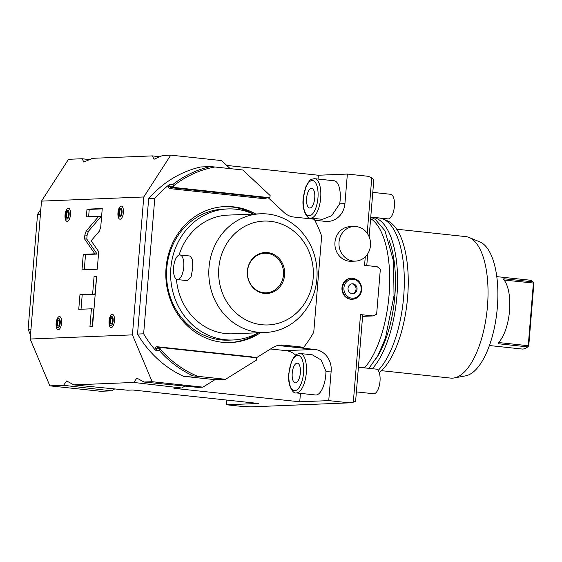 <?xml version="1.0" encoding="UTF-8"?>
<svg xmlns="http://www.w3.org/2000/svg" width="562" height="562" viewBox="0 0 562 562"><rect width="100%" height="100%" fill="white"/><g stroke="black" fill="none" stroke-linecap="round" stroke-linejoin="round"><path stroke-width="0.84" d="M41.504 201.126L143.767 196.974L132.428 334.875L30.165 339.026L41.504 201.126L68.501 159.299L82.192 158.744L90.552 159.777M65.016 217.058L65.044 214.888A6.611 2.698 96.1 0 1 65.564 211.979A6.611 2.698 96.1 0 1 68.908 208.347A6.611 2.698 96.1 0 1 70.482 214.677A6.611 2.698 96.1 0 1 67.686 221.252A6.611 2.698 96.1 0 1 65.016 217.058A6.611 2.698 96.1 0 1 65.044 214.895L65.564 211.979M56.137 323.234A6.611 2.698 96.1 0 1 56.657 320.333A6.611 2.698 96.1 0 1 60.001 316.701A6.611 2.698 96.1 0 1 61.574 323.024A6.611 2.698 96.1 0 1 58.778 329.606A6.611 2.698 96.1 0 1 56.109 325.412A6.611 2.698 96.1 0 1 56.137 323.248L56.657 320.333M117.957 212.731A6.611 2.698 96.1 0 1 118.477 209.83A6.611 2.698 96.1 0 1 121.821 206.205A6.611 2.698 96.1 0 1 123.394 212.527A6.611 2.698 96.1 0 1 120.598 219.103A6.611 2.698 96.1 0 1 117.929 214.916A6.611 2.698 96.1 0 1 117.957 212.745L118.477 209.83M109.569 318.183L109.049 321.092A6.611 2.698 96.1 0 1 109.569 318.183A6.611 2.698 96.1 0 1 112.913 314.558A6.611 2.698 96.1 0 1 114.486 320.881A6.611 2.698 96.1 0 1 111.69 327.456A6.611 2.698 96.1 0 1 109.021 323.269A6.611 2.698 96.1 0 1 109.049 321.099M99.404 231.101L100.724 227.111L102.249 208.544L86.991 209.162L86.358 216.848L98.722 216.342L86.183 231.031L84.862 235.028L84.546 238.885L94.887 253.834L83.274 254.305L81.996 269.851L97.261 269.226L98.701 251.706L91.142 240.782L99.404 231.101M92.618 294.179L79.959 294.692L78.75 309.325L91.416 308.812L89.941 326.719L92.54 326.613L96.692 276.167L94.093 276.272L92.618 294.179L94.866 294.418L82.2 294.931L81.026 309.233M143.767 196.974L170.757 155.147L162.664 155.477L154.016 159.243L152.4 155.892L92.456 158.322L83.808 162.095L82.192 158.744M30.165 339.026L49.87 385.855L100.661 391.293L111.473 390.857L63.562 385.3L49.87 385.855M114.781 388.89L111.473 390.857M127.504 390.204L132.716 389.993L258.527 403.467L226.479 404.773L240.606 406.284L250.912 406.853L349.564 402.849L328.742 400.622L299.743 401.795L173.925 388.321L181.681 388.005L133.77 382.448L73.833 384.886L127.504 390.204M63.562 385.3L66.674 380.966L73.833 384.886M353.322 402.16L355.606 401.387L362.687 315.198L360.523 314.587L353.322 402.16L349.564 402.849M362.595 316.364L373.098 315.935L360.523 314.587M366.768 265.573L367.738 253.771M369.136 236.785L373.828 179.756L371.77 177.761L368.187 176.292L347.365 174.058L344.935 203.613L339.701 203.823A19.796 8.072 96.1 0 0 340.151 200.128A19.796 8.072 96.1 0 0 334.123 180.774L314.65 178.688C308.91 179.468 310.238 180.718 308.208 182.39L305.904 186.654L303.192 198.498C301.646 210.469 307.576 219.285 310.435 218.056A19.796 8.072 -83.9 0 0 320.677 198.042A19.796 8.072 -83.9 0 0 314.65 178.688M367.204 233.265L371.77 177.761M373.098 315.935L376.645 314.165L380.341 269.177L377.144 266.683L364.569 265.334L365.272 256.813M349.262 261.218A17.324 15.785 -92.3 0 1 334.896 243.451A17.324 15.785 -92.3 0 1 349.978 226.669L354.053 226.5A17.324 15.785 87.7 0 0 338.963 243.29A17.324 15.785 87.7 0 0 353.336 261.049A17.324 15.785 -92.3 0 0 355.458 261.119L351.383 261.288A17.324 15.785 -92.3 0 1 349.262 261.218M328.742 400.622L331.166 371.068A19.796 18.04 87.7 0 0 314.811 349.445L277.783 345.475M132.428 334.875L152.133 381.703L202.924 387.141L214.965 379.666M170.757 155.147L221.547 160.584L230.16 168.628M314.79 220.255L325.342 221.386A19.796 18.04 87.7 0 0 327.765 221.47A19.796 18.04 87.7 0 0 344.935 203.613M351.96 299.293A10.516 9.582 -92.3 0 1 341.984 287.758A10.516 9.582 -92.3 0 1 351.102 278.274L351.7 278.253A10.516 9.582 87.7 0 0 342.574 287.737A10.516 9.582 87.7 0 0 352.55 299.265L351.96 299.293M354.053 226.5A17.324 15.785 87.7 0 1 356.168 226.57A17.324 15.785 -92.3 0 1 370.541 244.337A17.324 15.785 -92.3 0 1 355.458 261.119M325.777 374.966A19.796 8.072 96.1 0 1 315.528 394.981L296.055 392.894A19.796 8.072 -83.9 0 0 306.304 372.88A19.796 8.072 -83.9 0 0 300.277 353.526L312.296 354.819L321.148 359.996L325.939 371.278A19.796 8.072 96.1 0 1 325.777 374.966M299.743 401.795L300.431 393.365M295.696 355.163A19.796 18.04 87.7 0 0 285.812 350.618L270.54 348.981M184.989 386.038L181.681 388.005M202.924 387.141L197.712 387.358L144.041 382.034L136.882 378.114L133.77 382.448M152.133 381.703L144.041 382.034M300.361 372.845A9.898 4.039 -83.9 0 0 297.347 363.171A9.898 4.039 -83.9 0 0 292.226 373.175A9.898 4.039 96.1 0 0 295.24 382.855A9.898 4.039 96.1 0 0 300.361 372.845M152.4 155.892L160.76 156.924M347.365 174.058L318.366 175.239L226.732 165.425M318.05 179.053L318.366 175.239M310.435 218.056L322.455 219.342L331.657 215.738L339.701 203.823M308.952 218.653A19.796 18.04 87.7 0 0 309.767 217.937M314.741 198.007A9.898 4.039 -83.9 0 0 311.72 188.326A9.898 4.039 -83.9 0 0 306.599 198.337A9.898 4.039 96.1 0 0 309.613 208.01A9.898 4.039 96.1 0 0 314.741 198.007M40.836 209.296L37.549 214.382L40.429 214.263M37.549 214.382L28.1 329.332L30.973 329.22M28.1 329.332L30.496 335.029M226.479 404.773L226.865 400.081M357.046 289.226A4.953 4.51 87.7 0 0 352.346 283.796A4.953 4.51 87.7 0 0 348.054 288.264A4.953 4.51 -92.3 0 0 352.753 293.687A4.953 4.51 -92.3 0 0 357.046 289.226M351.84 283.852A4.953 4.51 -92.3 0 1 356.027 289.268A4.953 4.51 -92.3 0 1 352.241 293.68M157.634 347.716A1.236 1.131 87.7 0 0 157.486 347.716L161.146 347.562A1.236 1.131 87.7 0 1 161.301 347.569L255.661 357.678A1.236 1.131 87.7 0 1 256.679 359.027L256.602 360.003L225.552 379.294L215.372 379.708L183.493 376.294A110.124 100.366 -92.3 0 1 137.535 334.06L148.663 198.709A110.124 100.366 -92.3 0 1 200.704 166.97L210.371 166.584A110.124 100.366 -92.3 0 0 173.082 184.315L173.454 185.924A108.888 99.235 -92.3 0 1 214.923 166.991L242.763 169.977L270.125 195.52L270.041 196.496A1.236 1.131 87.7 0 1 268.819 197.606L174.459 187.504L170.792 187.652L265.159 197.754A1.236 1.131 87.7 0 0 265.461 197.747M268.158 197.648L283.943 212.38A19.796 18.04 87.7 0 0 293.954 217.051L314.242 219.222A110.124 100.366 -92.3 0 1 321.654 236.166L313.758 332.205A110.124 100.366 -92.3 0 1 303.712 347.274L297.607 347.527L278 345.426M137.535 334.06L143.64 333.814L154.768 198.463A110.124 100.366 -92.3 0 1 168.551 185.221L169.928 184.448L173.082 184.315M148.663 198.709L154.768 198.463M252.781 357.369A2.227 2.03 87.7 0 0 251.671 356.856L157.311 346.747A2.227 2.03 87.7 0 0 155.105 348.749L156.412 348.826L156.257 350.681L155.021 349.747A110.124 100.366 -92.3 0 1 143.64 333.814M303.712 347.274L283.431 345.103A19.796 18.04 87.7 0 0 281.007 345.026A19.796 18.04 87.7 0 0 272.83 347.562L256.195 357.896M255.682 213.989A68.051 62.024 87.7 0 0 233.406 206.837A68.051 62.024 87.7 0 0 225.081 206.563A68.051 62.024 87.7 0 0 165.818 272.507A68.051 62.024 87.7 0 0 222.271 342.279A68.051 62.024 87.7 0 0 230.596 342.553A68.051 62.024 87.7 0 0 260.501 332.676M225.552 379.294L197.712 376.315A108.888 99.235 -92.3 0 1 160.058 348.904L160.072 348.679A1.236 1.131 87.7 0 1 161.146 347.562M183.493 376.294L193.159 375.901L197.712 376.315M193.159 375.901A110.124 100.366 -92.3 0 1 159.411 350.555L156.257 350.681M160.058 348.904L159.411 350.555M173.454 185.924L173.433 186.148A1.236 1.131 87.7 0 0 174.459 187.504M214.923 166.991L210.371 166.584M224.062 206.612A68.051 62.024 -92.3 0 1 231.368 206.921A68.051 62.024 87.7 0 1 253.652 214.073M229.584 342.588A68.051 62.024 87.7 0 0 258.471 332.753M227.722 208.931A65.578 59.769 -92.3 0 0 170.848 268.081A65.578 59.769 87.7 0 0 233.04 339.982L228.973 340.143A65.578 59.769 87.7 0 1 166.774 268.243A65.578 59.769 -92.3 0 1 223.655 209.099L227.722 208.931A65.578 59.769 -92.3 0 1 253.293 214.087M233.04 339.982A65.578 59.769 87.7 0 0 258.113 332.767M179.081 255.057A59.389 54.128 -92.3 0 1 227.975 215.113L260.536 213.792A59.389 54.128 87.7 0 0 209.022 267.357A59.389 54.128 87.7 0 0 265.355 332.479A59.389 54.128 87.7 0 0 316.863 278.907A59.389 54.128 87.7 0 0 260.536 213.792M176.454 279.258A59.389 54.128 87.7 0 0 232.794 333.8L265.355 332.479M177.353 279.567L187.518 280.656L191.024 277.122L192.745 268.018L192.604 259.7L190.153 256.047L179.988 254.958A12.371 5.044 -83.9 0 0 173.581 267.47A12.371 5.044 96.1 0 0 177.353 279.567A12.371 5.044 96.1 0 0 183.753 267.055A12.371 5.044 -83.9 0 0 179.988 254.958M218.815 267.955A51.971 47.363 87.7 0 0 261.744 324.724A51.971 47.363 87.7 0 0 313.175 278.064A51.971 47.363 87.7 0 0 270.245 221.295A51.971 47.363 87.7 0 0 218.815 267.955M284.618 275.008A20.513 18.694 -92.3 0 1 264.316 293.42A20.513 18.694 -92.3 0 1 247.371 271.017A20.513 18.694 -92.3 0 1 267.674 252.598A20.513 18.694 -92.3 0 1 284.618 275.008M283.459 274.959A19.796 18.04 -92.3 0 1 266.29 292.809A19.796 18.04 -92.3 0 1 247.512 271.109A19.796 18.04 -92.3 0 1 264.681 253.251A19.796 18.04 -92.3 0 1 283.459 274.959M364.464 367.871A80.429 32.8 -83.9 0 0 389.066 295.057A80.429 32.8 96.1 0 0 370.632 218.569M389.066 240.388A75.35 30.727 96.1 0 1 394.84 295.984A75.35 30.727 -83.9 0 1 376.449 358.149M372.332 368.714A80.429 32.8 -83.9 0 0 396.927 295.9A80.429 32.8 96.1 0 0 372.423 217.276A80.429 32.8 96.1 0 0 370.92 217.199M372.423 217.276L379.167 217.993A80.429 32.8 96.1 0 1 383.003 218.99A80.429 32.8 96.1 0 1 403.671 296.624A80.429 32.8 96.1 0 1 378.163 370.407M383.003 218.99L387.295 220.775A79.102 32.259 96.1 0 1 407.619 297.122A79.102 32.259 96.1 0 1 379.273 372.676M396.688 229.205L465.8 236.609A71.149 29.013 96.1 0 1 469.193 237.487A71.149 29.013 96.1 0 1 487.472 306.164A71.149 29.013 96.1 0 1 454.152 377.952A71.149 29.013 96.1 0 1 450.647 378.093L381.535 370.688M469.193 237.487L479.92 241.948A67.833 27.664 96.1 0 1 497.342 307.421A67.833 27.664 96.1 0 1 465.575 375.866L454.152 377.952M489.411 345.532L521.929 349.016A34.647 14.127 -83.9 0 0 527.697 346.88L528.744 345.848L533.9 283.157L533.457 282.335L528.182 346.438M527.697 346.88L498.487 343.754L498.108 343.073M498.269 342.806A34.647 14.127 -83.9 0 0 509.537 310.744A34.647 14.127 -83.9 0 0 503.482 279.377L503.833 278.745L503.482 279.377M533.457 282.335L533.043 281.871A34.647 14.127 -83.9 0 0 529.313 280.122L496.787 276.637M372.789 192.38L390.618 194.29A12.371 5.044 -83.9 0 1 394.391 206.387A12.371 5.044 96.1 0 1 387.984 218.892L370.758 217.051M358.416 367.225L376.245 369.129A12.371 5.044 -83.9 0 1 380.017 381.226A12.371 5.044 96.1 0 1 373.611 393.737L356.385 391.89M68.585 214.684A3.091 1.264 -83.9 0 0 67.644 211.663A3.091 1.264 -83.9 0 0 66.042 214.789A3.091 1.264 96.1 0 0 66.983 217.81A3.091 1.264 96.1 0 0 68.585 214.684M67.215 217.789A3.091 1.264 96.1 0 1 66.492 214.839A3.091 1.264 96.1 0 1 67.861 211.733M59.677 323.038A3.091 1.264 -83.9 0 0 58.736 320.017A3.091 1.264 -83.9 0 0 57.134 323.143A3.091 1.264 96.1 0 0 58.076 326.164A3.091 1.264 96.1 0 0 59.677 323.038M58.308 326.143A3.091 1.264 96.1 0 1 57.584 323.192A3.091 1.264 96.1 0 1 58.954 320.087M121.497 212.534A3.091 1.264 -83.9 0 0 120.556 209.514A3.091 1.264 -83.9 0 0 118.954 212.64A3.091 1.264 96.1 0 0 119.896 215.66A3.091 1.264 96.1 0 0 121.497 212.534M120.127 215.639A3.091 1.264 96.1 0 1 119.404 212.689A3.091 1.264 96.1 0 1 120.774 209.584M112.59 320.888A3.091 1.264 -83.9 0 0 111.648 317.867A3.091 1.264 -83.9 0 0 110.047 320.993A3.091 1.264 96.1 0 0 110.988 324.014A3.091 1.264 96.1 0 0 112.59 320.888M111.22 323.993A3.091 1.264 96.1 0 1 110.496 321.043A3.091 1.264 96.1 0 1 111.866 317.937M83.274 254.305L85.522 254.544L84.272 269.753M94.887 253.834L97.135 254.073L85.522 254.544M84.546 238.885L86.794 239.124L97.135 254.073M98.722 216.342L100.97 216.581L88.424 231.277L87.11 235.267L86.794 239.124M86.991 209.162L89.232 209.401L88.627 216.749M102.221 208.874L89.232 209.401M96.664 276.497L94.866 294.418M91.416 308.812L93.664 309.051L92.217 326.627M79.959 294.692L82.2 294.931M94.093 276.272L96.341 276.511M331.166 371.068L325.939 371.278M314.811 349.445L285.812 350.618M303.585 372.718A17.738 7.236 -83.9 0 0 297.748 355.367A17.738 7.236 -83.9 0 0 289.001 373.308A17.738 7.236 -83.9 0 0 294.839 390.66A17.738 7.236 -83.9 0 0 303.585 372.718M317.959 197.873A17.738 7.236 -83.9 0 0 312.121 180.521A17.738 7.236 -83.9 0 0 303.375 198.463A17.738 7.236 -83.9 0 0 309.219 215.815A17.738 7.236 -83.9 0 0 317.959 197.873M361.162 289.662A9.484 8.648 87.7 0 0 353.322 279.3A9.484 8.648 87.7 0 0 343.937 287.821A9.484 8.648 87.7 0 0 351.77 298.183A9.484 8.648 87.7 0 0 361.162 289.662M155.105 348.749L155.021 349.747M168.551 185.221L168.467 186.219A2.227 2.03 87.7 0 0 170.307 188.649L264.667 198.758A2.227 2.03 87.7 0 0 266.585 197.712M157.311 346.747A0.991 0.4 -83.9 0 0 157.578 347.709M251.671 356.856A0.991 0.4 -83.9 0 0 251.671 357.249M157.486 347.716A1.236 1.131 87.7 0 0 156.412 348.826L160.072 348.679M283.431 345.103L278.597 345.3M264.667 198.758A0.991 0.4 96.1 0 1 265.159 197.754L268.819 197.606M170.307 188.649A0.991 0.4 96.1 0 1 170.792 187.652A1.236 1.131 87.7 0 1 169.773 186.296L173.433 186.148M169.928 184.448L169.773 186.296L168.467 186.219M533.043 281.871L503.833 278.745A1.236 0.506 -83.9 0 1 504.079 279.89L503.917 279.869M498.487 343.754A1.236 0.506 -83.9 0 0 498.923 342.574L528.132 345.707M498.965 342.075L498.543 342.532M533.282 283.016L504.065 280.059M69.147 214.663A4.454 1.819 -83.9 0 0 67.679 210.3A4.454 1.819 -83.9 0 0 65.48 214.81A4.454 1.819 -83.9 0 0 66.948 219.166A4.454 1.819 -83.9 0 0 69.147 214.663M60.239 323.017A4.454 1.819 -83.9 0 0 58.771 318.654A4.454 1.819 -83.9 0 0 56.572 323.164A4.454 1.819 -83.9 0 0 58.041 327.52A4.454 1.819 -83.9 0 0 60.239 323.017M122.059 212.513A4.454 1.819 -83.9 0 0 120.591 208.158A4.454 1.819 -83.9 0 0 118.392 212.661A4.454 1.819 -83.9 0 0 119.861 217.023A4.454 1.819 -83.9 0 0 122.059 212.513M113.152 320.867A4.454 1.819 -83.9 0 0 111.683 316.511A4.454 1.819 -83.9 0 0 109.485 321.014A4.454 1.819 -83.9 0 0 110.953 325.377A4.454 1.819 -83.9 0 0 113.152 320.867M84.862 235.028L87.11 235.267M86.183 231.031L88.424 231.277M300.277 353.526C294.537 354.306 295.858 355.563 293.835 357.228L291.53 361.492L288.819 373.337C287.273 385.314 293.195 394.131 296.055 392.894M352.55 299.265C357.825 298.598 360.895 295.436 361.766 289.767C361.577 282.679 358.226 278.843 351.7 278.253M265.306 197.761L268.973 197.613M368.932 368.349L377.924 355.563L385.399 338.296L394.025 295.689L393.555 261.267L384.991 230.785L375.268 219.328L370.751 217.143M56.137 323.241L56.109 325.412M117.957 212.738L117.929 214.916M109.049 321.092L109.021 323.269"/></g></svg>
